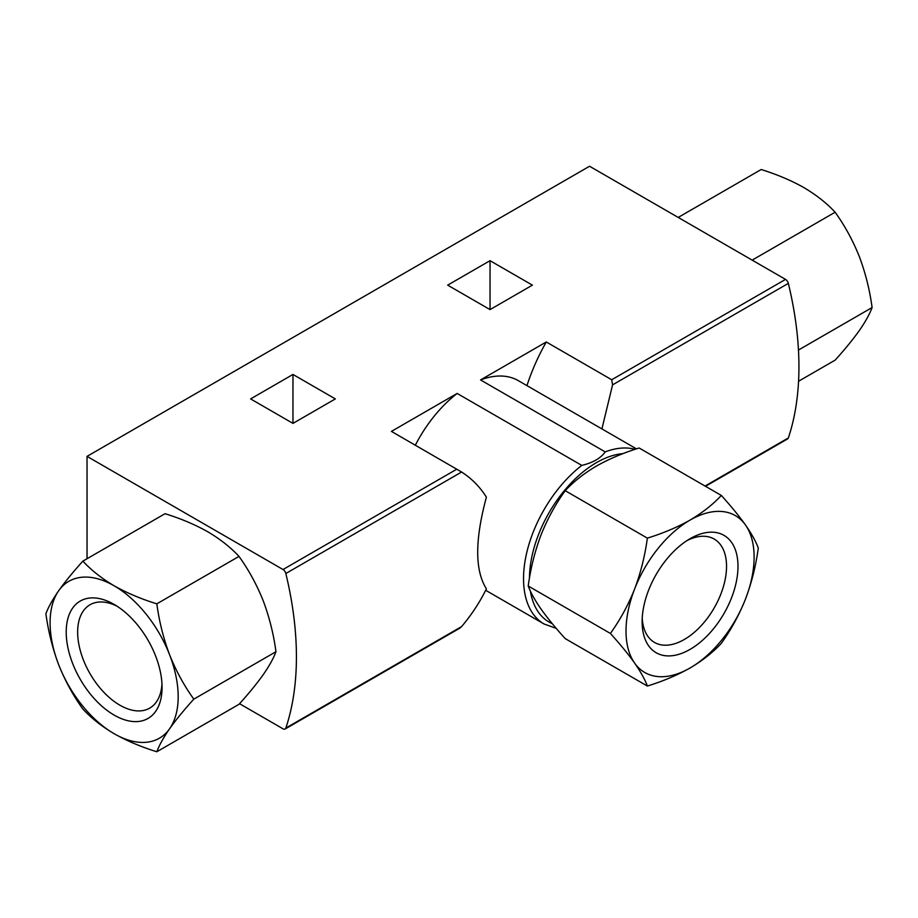 <?xml version="1.0" encoding="UTF-8"?>
<svg xmlns="http://www.w3.org/2000/svg" width="918" height="918" viewBox="0 0 918 918"><rect width="100%" height="100%" fill="white"/><g stroke="black" fill="none" stroke-linecap="round" stroke-linejoin="round"><path stroke-width="1.38" d="M721.318 495.433L639.146 447.995C623.483 452.838 609.254 458.851 596.459 466.046C583.986 473.436 573.566 481.663 565.201 490.694C555.505 504.154 547.438 518.934 540.989 535.045C534.873 551.339 530.615 568.322 528.217 586.005C530.604 592.477 534.861 600.154 540.989 609.001C547.438 618.032 555.505 627.901 565.201 638.607L647.362 686.044C644.975 679.561 640.718 671.896 634.59 663.048C628.141 654.006 620.075 644.138 610.39 633.443C620.075 619.983 628.141 605.203 634.59 589.092C640.718 572.798 644.964 555.815 647.362 538.132C663.025 533.301 677.255 527.288 690.061 520.093C702.522 512.692 712.942 504.475 721.318 495.433C731.003 506.139 739.082 516.008 745.531 525.05C751.647 533.886 755.904 541.551 758.291 548.046C755.904 565.717 751.658 582.701 745.531 598.995C739.082 615.106 731.003 629.886 721.318 643.346C712.942 652.388 702.522 660.604 690.061 667.994C677.255 675.2 663.025 681.213 647.362 686.044M156.829 751.75L239.001 704.313C248.686 693.618 256.753 683.749 263.202 674.707C269.33 665.86 273.587 658.195 275.974 651.711C273.587 634.04 269.33 617.057 263.202 600.751C256.753 584.651 248.686 569.871 239.001 556.4C230.625 547.357 220.205 539.141 207.743 531.751C194.937 524.557 180.697 518.544 165.045 513.701L82.872 561.139C91.249 570.181 101.668 578.409 114.13 585.799C126.936 592.994 141.177 599.006 156.829 603.837C159.216 621.509 163.473 638.492 169.601 654.798C176.049 670.897 184.116 685.677 193.813 699.149C184.116 709.843 176.049 719.712 169.601 728.754C163.484 737.59 159.227 745.267 156.829 751.75C141.165 746.919 126.936 740.906 114.13 733.7C101.668 726.31 91.249 718.094 82.872 709.052C73.188 695.603 65.121 680.823 58.672 664.701C52.544 648.418 48.298 631.423 45.9 613.752C48.287 607.268 52.544 599.603 58.672 590.744C65.121 581.714 73.188 571.845 82.872 561.139M485.679 590.285L544.03 623.976A98.937 57.123 -60 0 1 526.84 552.234A98.937 57.123 -60 0 1 581.794 465.403C592.959 462.718 600.762 458.208 605.203 451.897L480.55 379.937A98.937 57.123 -60 0 1 518.326 380.649L636.472 448.868M581.794 465.403L457.153 393.443L391.424 431.391L461.605 472.024C471.714 478.53 479.976 486.907 486.402 497.166C474.813 540.014 474.813 570.56 486.402 588.817C479.976 601.99 471.714 614.578 461.605 626.592L459.769 628.164M415.338 445.207A98.937 57.123 -60 0 1 457.153 393.443M292.968 423.382L335.345 398.917L292.968 374.452L250.603 398.917L292.968 423.382L292.968 374.452M480.55 379.937L546.29 341.978L611.709 379.754L785.533 279.393L589.551 166.25L87.038 456.372L87.038 558.741M239.541 703.704L283.019 728.812A4.177 2.41 -120 0 0 285.108 729.018A4.177 2.41 -120 0 0 285.831 728.077A306.566 176.99 -120 0 0 285.831 573.509A4.177 2.41 -120 0 0 283.019 569.527L87.038 456.372M490.04 309.607L532.406 285.142L490.04 260.678L447.674 285.142L490.04 309.607L490.04 260.678M546.29 341.978A139.352 80.451 120 0 0 526.966 385.64M601.921 428.913L612.57 384.86L611.709 379.754M705.506 486.31L787.621 438.896A4.177 2.41 -120 0 0 788.344 437.943A306.566 176.99 -120 0 0 788.344 283.375A4.177 2.41 -120 0 0 785.533 279.393M239.001 556.4L156.829 603.837M275.974 651.711L193.813 699.149M114.13 733.7A90.572 52.292 -120 0 0 169.601 728.754A90.572 52.292 -120 0 0 169.601 654.798A90.572 52.292 -120 0 0 114.13 585.799A90.572 52.292 -120 0 0 58.672 590.744A90.572 52.292 -120 0 0 58.672 664.701A90.572 52.292 -120 0 0 114.13 733.7M114.13 715.088A67.783 39.13 -120 0 0 162.061 687.421A67.783 39.13 -120 0 0 114.13 604.411A67.783 39.13 -120 0 0 66.211 632.077A67.783 39.13 -120 0 0 114.13 715.088M798.568 381.245L835.128 360.143C844.812 349.448 852.879 339.58 859.328 330.537C865.456 321.69 869.702 314.025 872.1 307.541C869.713 289.87 865.456 272.887 859.328 256.581C852.879 240.482 844.812 225.702 835.128 212.23C826.751 203.188 816.332 194.972 803.87 187.582C791.064 180.387 776.823 174.374 761.171 169.532L678.999 216.969M798.465 350.045L872.1 307.541M752.955 259.668L835.128 212.23M528.217 586.005L610.39 633.443M565.201 490.694L647.362 538.132M690.061 667.994A90.572 52.292 120 0 0 745.531 598.995A90.572 52.292 120 0 0 745.531 525.05A90.572 52.292 120 0 0 690.061 520.093A90.572 52.292 120 0 0 634.59 589.092A90.572 52.292 120 0 0 634.59 663.048A90.572 52.292 120 0 0 690.061 667.994M642.13 621.715A67.783 39.13 -60 0 1 690.061 538.705A67.783 39.13 -60 0 1 737.992 566.372A67.783 39.13 -60 0 1 690.061 649.382A67.783 39.13 -60 0 1 642.13 621.715M117.091 606.224A59.681 34.459 -120 0 0 90.021 604.755A59.681 34.459 -120 0 0 80.864 652.583A59.681 34.459 -120 0 0 119.856 705.173A59.681 34.459 -120 0 0 149.703 708.134A59.681 34.459 -120 0 0 161.97 683.956M687.112 540.518A59.681 34.459 -60 0 1 714.181 539.05A59.681 34.459 -60 0 1 723.327 586.877A59.681 34.459 -60 0 1 684.335 639.467A59.681 34.459 -60 0 1 654.5 642.428A59.681 34.459 -60 0 1 642.221 618.25M605.203 451.897A98.937 57.123 -60 0 1 635.084 449.327M552.292 623.678A94.761 54.713 -60 0 1 530.397 591.089M529.457 578.191A94.761 54.713 -60 0 1 622.978 453.641M283.019 569.527L456.843 469.167M612.57 384.86L788.344 283.375M285.831 573.509L461.605 472.024M705.047 486.047L788.344 437.943M285.831 728.077L461.605 626.592M544.03 623.976L556.216 628.36M285.108 729.018L459.78 628.176"/></g></svg>
